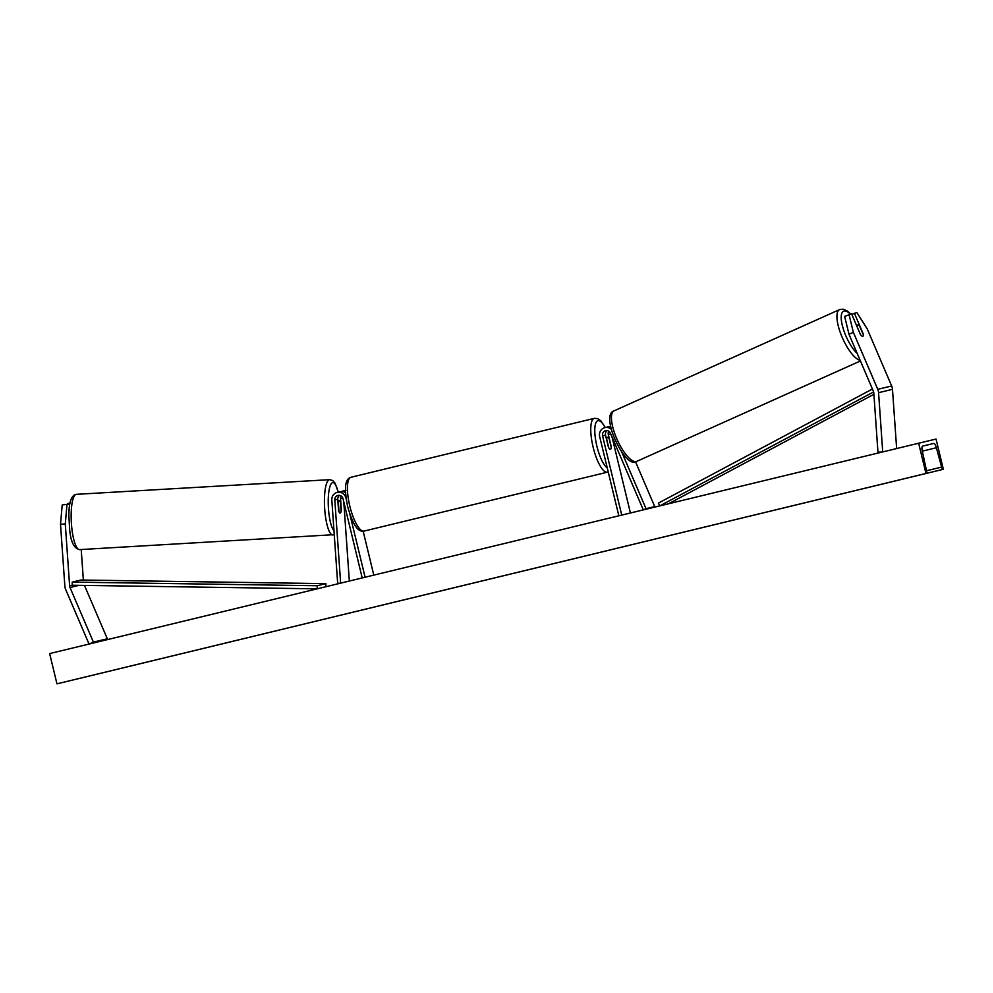 <?xml version="1.0" encoding="UTF-8"?>
<svg xmlns="http://www.w3.org/2000/svg" width="993" height="993" viewBox="0 0 993 993"><rect width="100%" height="100%" fill="white"/><g stroke="black" fill="none" stroke-linecap="round" stroke-linejoin="round"><path stroke-width="1.49" d="M81.215 549.526L83.362 580.061M69.609 505.102L69.535 504.047L62.211 504.928L69.535 504.047M66.978 504.655L65.277 523.981L69.622 585.845A4.977 4.766 -103.5 0 0 70.019 587.521L93.404 642.111L107.318 638.772L103.098 640.659M65.277 523.981L60.511 524.254L64.855 586.106A9.955 9.533 -103.5 0 0 65.662 589.47L89.047 644.06L93.404 642.111M84.455 585.398L107.318 638.772M69.895 503.513L67.549 503.65L69.994 503.054M60.511 524.254L62.211 504.928M862.929 333.847L863.153 333.735A6.219 1.763 -114 0 1 862.83 336.329A6.219 1.763 -114 0 1 862.743 336.354A6.219 1.763 -114 0 1 860.372 334.405L851.56 313.838L844.646 316.395L848.978 334.256L873.393 391.267A4.977 4.766 76.5 0 1 873.803 392.943L877.961 452.187L882.715 451.927L878.569 392.682L892.484 389.343L896.642 448.551M848.978 334.256L853.347 332.32L877.762 389.318A9.955 9.533 76.5 0 1 878.569 392.682M851.771 314.322L856.897 312.559L867.249 328.981L891.664 385.979A9.955 9.533 76.5 0 1 892.484 389.343M853.347 332.32L849.015 314.458M854.352 313.167L863.153 333.735M635.52 461.757L654.722 506.591L646.021 508.677L621.866 452.287M618.838 515.801L599.673 436.585A7.472 7.15 76.5 0 1 611.291 429.336M604.886 427.635L607.84 426.928A7.472 7.15 76.5 0 1 610.707 426.853M621.742 515.106L602.577 435.877A4.357 4.171 76.5 0 1 610.447 433.196L643.29 509.881M608.783 431.21A4.357 4.171 -103.5 0 0 608.312 434.5L611.241 446.602A6.219 1.787 -103.6 0 1 610.434 449.345A6.219 1.787 -103.6 0 1 608.461 447.26L605.531 435.17A4.357 4.171 76.5 0 1 607.157 430.602M643.377 509.868L646.021 508.677M652.153 507.746L654.722 506.591M630.431 512.996L611.998 436.833M610.596 426.27A7.472 7.15 -103.5 0 0 609.268 426.742M346.172 499.007L345.924 498.002A7.472 7.15 -103.5 0 0 331.823 500.087L337.67 583.325L340.562 583.164M345.514 492.602A7.472 7.15 -103.5 0 0 340.189 491.721L337.235 492.429M362.197 577.926L343.032 498.709A4.357 4.171 -103.5 0 0 334.802 499.926L340.649 583.152M339.507 495.395A4.357 4.171 -103.5 0 0 337.757 499.218L338.576 510.874M343.777 501.788L349.337 581.042M338.799 511.544L338.985 511.532A6.219 1.502 86.7 0 0 340.065 513.033A6.219 1.502 86.7 0 0 340.14 513.021A6.219 1.763 86.8 0 0 341.369 510.203L340.549 498.548A4.357 4.171 76.5 0 1 341.133 496.004M373.79 575.121L363.165 531.218M365.101 577.231L349.784 513.927M341.617 491.535A7.472 7.15 76.5 0 1 345.465 490.914M606.537 439.316L606.711 439.278A6.219 1.787 76.4 0 1 607.505 437.255A6.219 1.787 76.4 0 1 609.143 438.695L611.229 447.334A6.219 1.787 76.4 0 1 610.434 449.345A6.219 1.787 76.4 0 1 608.796 447.917L606.711 439.278M338.005 502.694L338.365 502.681A6.219 1.502 86.7 0 1 339.271 500.621A6.219 1.502 86.7 0 1 339.345 500.609A6.219 1.502 86.7 0 1 340.425 502.11L341.058 510.973A6.219 1.502 86.7 0 1 340.14 513.021M338.985 511.532L338.365 502.681M918.649 443.226L49.65 653.593L56.961 683.842L925.96 473.462L918.649 443.226L936.039 439.043L943.35 469.292L73.991 679.746L942.99 469.379A2.805 0.807 -103.6 0 1 941.612 467.095L936.387 447.744A5.288 1.514 76.4 0 0 933.78 443.424L922.658 446.105A5.288 1.514 76.4 0 0 922.311 451.132L926.506 470.719A2.805 0.807 -103.6 0 1 926.332 473.376L925.96 473.462M57.333 683.755L926.332 473.376L56.961 683.842M863.19 334.467L859.702 326.3A6.219 2.023 65.8 0 0 857.617 325.034A6.219 2.023 65.8 0 0 857.505 325.071A6.219 2.023 65.8 0 0 856.922 326.349M69.622 585.845L72.228 585.225L317.177 588.837L317.189 585.733L325.89 583.636L325.903 586.714M72.228 585.225L72.216 582.109L80.905 580.024L325.89 583.636M72.216 582.109L317.189 585.733M873.617 391.912L659.811 505.884L658.371 503.128L872.437 389.02M873.902 394.308L668.562 503.761M70.019 587.521L79.204 585.324M877.762 389.318L891.664 385.979M602.577 435.877L605.531 435.17M608.312 434.5L610.757 433.916M334.802 499.926L337.757 499.218M340.549 498.548L342.796 498.002M351.026 477.248A27.692 7.956 76.4 0 0 349.797 506.033A27.692 7.956 76.4 0 0 364.059 531.081L607.368 472.184A27.692 7.956 -103.6 0 1 593.119 447.123A27.692 7.956 -103.6 0 1 594.348 418.351L351.026 477.248C347.438 478.502 342.672 481.593 347.649 506.554C354.6 530.957 360.285 531.652 364.059 531.081M605.109 427.586A24.577 7.063 76.4 0 0 595.924 422.782A24.577 7.063 76.4 0 0 596.892 446.217A24.577 7.063 76.4 0 0 607.244 467.877M76.051 494.377A27.692 6.653 86.7 0 0 71.384 523.063A27.692 6.653 86.7 0 0 79.589 549.613C74.152 548.533 70.863 542.041 69.709 530.138L68.815 514.895C69.138 509.347 68.976 497.133 75.443 494.477L76.387 494.328A27.692 6.653 86.7 0 0 76.051 494.377M333.201 534.904A27.692 6.653 -93.3 0 1 332.866 534.954A27.692 6.653 -93.3 0 1 324.661 508.404A27.692 6.653 -93.3 0 1 329.328 479.718A27.692 6.653 -93.3 0 1 329.664 479.669L76.387 494.328M338.166 492.205A24.577 5.908 86.7 0 0 332.568 482.648A24.577 5.908 86.7 0 0 328.261 504.593A24.577 5.908 86.7 0 0 333.983 530.771M933.78 443.424L922.522 446.155M936.387 447.744L922.311 451.157M941.612 467.095L926.519 470.744M857.207 353.458A24.577 7.994 -114.2 0 1 843.305 328.981A24.577 7.994 -114.2 0 1 843.951 311.082A24.577 7.994 -114.2 0 1 850.356 314.136M860.41 360.956L636.786 461.36A27.692 8.999 -114.2 0 1 636.327 461.522A27.692 8.999 -114.2 0 1 616.926 439.105A27.692 8.999 -114.2 0 1 614.096 410.829L839.594 309.593A27.692 8.999 65.8 0 0 841.481 335.646A27.692 8.999 65.8 0 0 860.137 360.298M840.041 309.431A27.692 8.999 65.8 0 0 839.594 309.593L843.082 309.158L847.327 311.02L850.753 314.036M342.97 491.051L345.924 490.343M605.333 427.524L600.976 420.97L597.587 418.587L594.348 418.351M606.115 437.59L607.505 437.255M608.225 471.898L607.368 472.184M79.589 549.613L334.256 534.656M337.868 500.695L339.345 500.609M338.303 492.168L334.989 483.082L332.667 480.525L329.664 479.669M636.786 461.36L635.905 461.671C625.205 468.671 599.499 415.111 614.096 410.829M857.505 325.071L856.562 325.505"/></g></svg>
